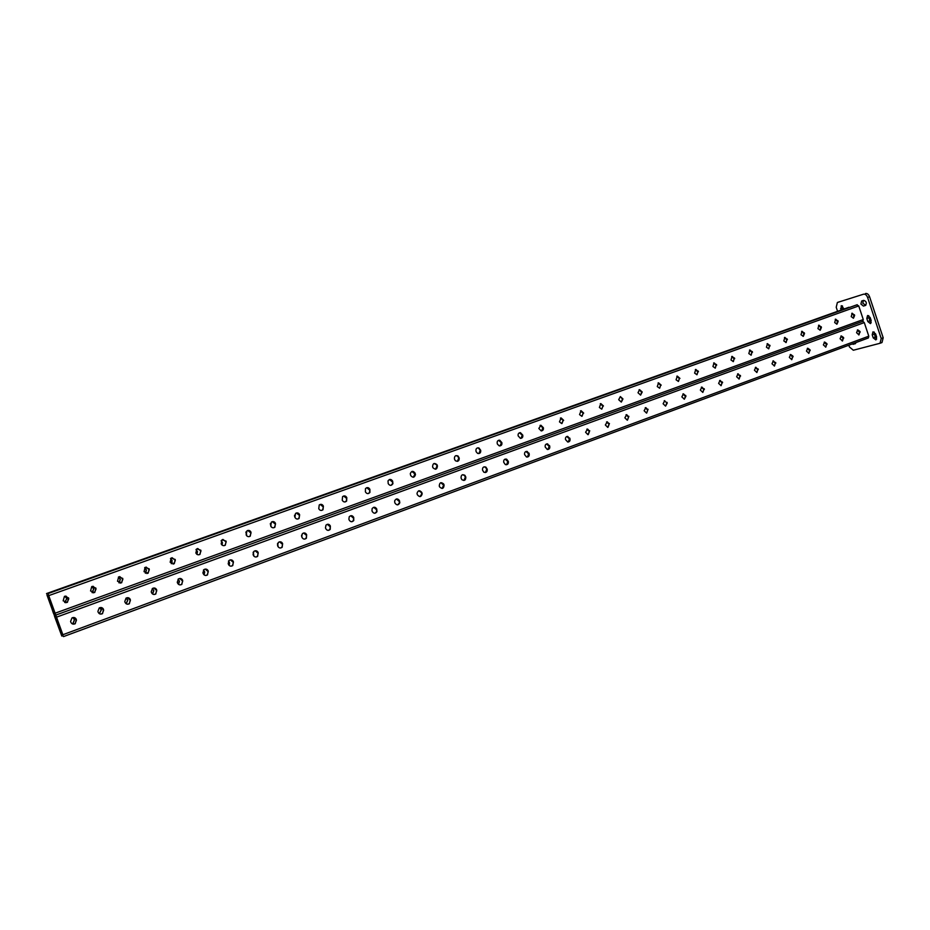 <?xml version="1.0" encoding="UTF-8"?>
<svg xmlns="http://www.w3.org/2000/svg" width="930" height="930" viewBox="0 0 930 930"><rect width="100%" height="100%" fill="white"/><g stroke="black" fill="none" stroke-linecap="round" stroke-linejoin="round"><path stroke-width="1.4" d="M851.915 344.065L855.147 343.798L856.007 342.542M853.833 343.344L855.6 343.472M860.901 304.04L863.412 306.075L865.481 305.447C867.004 303.041 866.423 301.343 863.726 300.355L861.68 300.995L860.901 304.04M863.296 300.483L862.866 303.343L865.853 305.238M848.846 345.193L849.427 346.948L853.322 350.238L880.024 343.275L881.221 338.52L867.597 297.449C866.597 295.008 865.249 293.927 863.54 294.194L837.372 302.494L836.221 307.26L837.57 311.318M881.221 338.52L883.186 337.788L869.573 296.751L867.597 297.449M863.54 294.194L837.43 302.483M842.417 305.865L842.94 309.399M868.736 315.642L869.783 320.862L871.236 322.757M874.13 331.975L875.188 337.137L876.665 339.066M883.186 337.788L881.989 342.542L880.199 343.205M865.505 293.496C867.225 293.217 868.574 294.31 869.573 296.751M844.161 308.958L841.266 305.679L841.011 310.085M867.83 321.571L870.434 323.617L871.189 320.606L870.178 317.537L867.574 315.502L866.807 318.513L867.83 321.571L869.783 320.862M873.235 337.869L875.874 339.927L876.618 336.962L875.607 333.893L872.968 331.836L872.224 334.812L873.235 337.869L875.188 337.137M48.081 597.211L53.301 612.847L54.161 614.823L55.754 615.114L48 593.596L55.335 613.812L53.649 613.509L46.93 594.863L47.965 597.211L48.872 596.7M55.044 613.01L53.649 613.509M519.452 432.799L522.276 435.217L520.974 438.356M540.074 425.382L542.853 427.8L541.597 430.904M560.418 418.07L563.162 420.476L561.941 423.545M580.483 410.862L583.191 413.257L582.006 416.291M600.269 403.748L602.942 406.131L601.791 409.13M620.333 396.575L622.437 399.098L621.321 402.074L622.972 398.947L620.333 396.575L618.694 399.702L621.298 402.074M639.073 389.798L641.665 392.169L640.584 395.111L642.223 392.007L639.561 389.658L638.003 392.739L640.607 395.111M658.08 382.974L660.649 385.322L659.591 388.24M676.842 376.22L679.377 378.568L678.354 381.451M695.361 369.57L697.86 371.895L696.872 374.755M713.647 363.002L716.112 365.316L715.147 368.152M731.689 356.516L734.119 358.829L733.189 361.63M749.499 350.11L751.905 352.412L750.987 355.19M767.087 343.786L769.459 346.076L768.575 348.831M784.455 337.555L786.792 339.834L785.931 342.554M801.602 331.394L803.904 333.661L803.067 336.358M818.54 325.302L820.806 327.558L819.993 330.231M835.256 319.292L837.5 321.548L836.709 324.186M851.775 313.364L853.984 315.596L853.217 318.223M500.061 445.912L501.398 442.75L498.55 440.309M478.857 453.584L480.24 450.376L478.45 448.051L477.346 447.935M457.351 461.361L458.769 458.118L457.56 456.084L455.851 455.654M435.531 469.243L437.007 465.976L436.53 464.744L434.043 463.5M413.397 477.241L414.92 473.94L411.92 471.452M390.949 485.367L392.53 483.786L392.518 482.019L389.484 479.52M368.164 493.598L369.536 492.54L369.791 490.215L366.722 487.704M345.042 501.956L346.239 501.177L346.727 498.526L343.635 496.004M321.571 510.43L322.652 509.826L323.326 506.966L320.199 504.432M297.751 519.045L298.763 518.522L299.576 515.534L296.414 512.976M273.571 527.775L274.536 527.322L275.478 524.229L272.292 521.66M249.019 536.657L249.961 536.238L251.007 533.053L247.799 530.46M224.084 545.654L225.037 545.271L226.153 542.004L222.933 539.412M198.753 554.803L199.729 554.431L200.938 551.106L197.706 548.491M173.015 564.092L174.05 563.72L175.317 560.348L172.096 557.709M146.847 573.519L147.975 573.159L149.3 569.73L146.115 567.068M120.249 583.098L121.493 582.738L122.876 579.25L119.738 576.577M93.186 592.829L94.593 592.468L96.046 588.934L92.988 586.237M65.612 602.698L67.262 602.349L68.773 598.769L65.879 596.06M55.765 615.102L862.819 321.338L863.273 319.548L858.75 305.935L856.669 304.9M62.252 633.876L61.403 634.19L61.926 636.073L62.938 635.69L61.81 636.039L54.696 616.73L54.161 614.823L55.754 615.114L63.031 635.167M522.753 435.101L520.405 432.648C518.568 432.845 517.824 433.938 518.184 435.926L520.405 438.356C522.311 438.239 523.09 437.147 522.753 435.101L522.276 435.217M543.352 427.672L540.876 425.231L538.842 428.474L541.214 430.916C542.992 430.683 543.701 429.602 543.352 427.672L542.853 427.8M563.661 420.337L561.115 417.919L559.465 421.86L561.685 423.557L563.162 420.476M583.703 413.118L581.099 410.711L579.553 414.606L581.843 416.303L583.191 413.257M603.465 405.98L600.838 403.597L599.385 407.456L601.71 409.142L602.942 406.131M661.207 385.16L658.556 382.823L657.278 386.578L659.661 388.228L660.649 385.322M679.946 378.405L677.296 376.08L676.075 379.8L678.447 381.44L679.377 378.568M698.442 371.733L695.803 369.419L694.617 373.116L696.989 374.744L697.86 371.895M716.705 365.153L714.066 362.851L712.926 366.513L715.298 368.129L716.112 365.316M734.723 358.654L732.108 356.364L730.992 359.991L733.352 361.607L734.119 358.829M752.51 352.238L749.906 349.971L748.824 353.563L751.173 355.155L751.905 352.412M770.075 345.902L767.494 343.647L766.436 347.216L768.773 348.797L769.459 346.076M787.419 339.648L784.85 337.404L783.827 340.938L786.152 342.519L786.792 339.834M804.543 333.475L801.986 331.243L800.997 334.753L803.299 336.323L804.543 333.475L803.904 333.661M821.446 327.372L818.923 325.151L817.947 328.639L820.237 330.197L821.446 327.372L820.806 327.558M838.151 321.35L835.64 319.141L834.698 322.594L836.965 324.151L838.151 321.35L837.5 321.548M854.647 315.398L852.159 313.201L851.229 316.63L853.484 318.176L854.647 315.398L853.984 315.596M497.48 444.203L497.236 443.471C496.899 441.332 497.736 440.239 499.736 440.204L501.863 442.634C502.188 444.854 501.305 445.935 499.224 445.865L497.48 444.203M476.241 451.864L475.986 451.131C475.707 448.748 476.672 447.679 478.904 447.935L480.682 450.271C480.95 452.759 479.915 453.794 477.601 453.398L476.241 451.864M454.7 459.641L454.445 458.885C454.293 456.095 455.468 455.13 458.002 455.979L459.211 458.013C459.304 460.943 458.06 461.861 455.468 460.78L454.7 459.641M432.857 467.511L432.59 466.767C432.799 463.338 434.252 462.629 436.949 464.64L437.425 465.872C437.1 469.441 435.6 470.057 432.938 467.732L432.857 467.511M410.688 475.509L410.281 473.684C411.513 470.836 413.106 470.638 415.059 473.079L415.478 474.625C414.42 477.718 412.815 478.008 410.688 475.509M388.205 483.623L388.019 480.868C389.647 478.857 391.181 478.962 392.646 481.159L392.913 483.693C391.356 485.925 389.786 485.89 388.205 483.623M365.397 491.842L365.49 488.587C367.222 487.076 368.687 487.332 369.896 489.354L369.908 492.458C368.199 494.144 366.687 493.935 365.397 491.842M342.24 500.189L342.566 496.655C344.321 495.423 345.739 495.76 346.82 497.678L346.599 501.107C344.844 502.467 343.391 502.165 342.24 500.189M318.757 508.664L319.246 504.944C321.013 503.874 322.396 504.269 323.396 506.118L323.001 509.756C321.222 510.919 319.804 510.558 318.757 508.664M294.915 517.266L295.542 513.418C297.309 512.465 298.67 512.883 299.623 514.685L299.076 518.463C297.298 519.51 295.914 519.103 294.915 517.266M270.711 525.996L271.444 522.044C273.222 521.16 274.571 521.614 275.501 523.381L274.838 527.275C273.048 528.228 271.676 527.798 270.711 525.996M246.148 534.855L246.973 530.821C248.752 529.995 250.1 530.46 251.007 532.204L250.251 536.192C248.45 537.075 247.078 536.633 246.148 534.855M221.201 543.852L222.107 539.737L226.141 541.167L225.304 545.224C223.491 546.073 222.119 545.608 221.201 543.852M195.881 552.978L196.846 548.816L200.892 550.269L199.973 554.396C198.148 555.198 196.788 554.733 195.881 552.978M170.155 562.255L171.19 558.023L175.247 559.5L174.27 563.696L170.155 562.255M144.034 571.671L145.138 567.393L149.207 568.881L148.172 573.147L144.034 571.671M117.506 581.25L118.656 576.902L122.76 578.413L121.667 582.738L117.506 581.25M90.559 590.969L91.756 586.563L95.895 588.097L94.744 592.468L90.559 590.969M63.17 600.838L64.426 596.386L68.599 597.932L67.402 602.361L63.17 600.838M47.918 593.596L856.728 304.877L47.907 593.596M295.147 517.754L294.508 515.185M271.188 526.833L270.409 523.427M246.834 535.924L245.997 531.913M222.084 545.085L222.41 542.632L221.224 540.586M196.939 554.35L197.474 551.618L196.102 549.444M171.387 563.72L172.166 560.744L170.608 558.453M145.417 573.217L146.452 569.997L144.743 567.637M118.994 582.843L120.354 579.413L118.505 576.984M92.105 592.596L93.837 588.969L91.907 586.493M64.728 602.477L66.914 598.676L64.949 596.188M294.508 515.964L294.833 517.045M270.328 523.764L270.979 526.554M245.892 532.146L246.659 535.738M221.119 540.76L222.154 542.667L221.933 544.957M195.998 549.572L197.241 551.653L196.811 554.257M170.504 558.558L171.945 560.767L171.271 563.65M144.65 567.707L146.266 570.02L145.312 573.171M118.424 577.03L120.179 579.425L118.912 582.808M91.838 586.528L93.686 588.969L92.035 592.561M64.891 596.2L66.786 598.664L64.658 602.442M848.486 307.423L46.523 593.573L849.695 307.388M61.403 634.19L54.579 616.102L56.288 616.427L62.856 635.225M505.118 459.118L507.885 461.559L506.478 464.768M483.984 466.872L485.402 467.186L486.774 469.313L485.321 472.556M462.547 474.73L464.477 475.428L465.372 477.183L463.861 480.461M440.808 482.693L443.656 485.169L442.099 488.483M418.756 490.784L421.383 492.516L421.767 493.83L420.023 496.62M396.389 498.98L399.296 501.479L399.412 502.851L397.622 504.874M373.697 507.303L376.638 509.814L376.58 511.756L374.895 513.244M350.68 515.743L353.644 518.266L353.388 520.602L351.831 521.742M327.325 524.311L330.301 526.845L329.883 529.437L328.418 530.367M303.622 532.995L306.621 535.552L306.04 538.331L304.645 539.121M279.581 541.818L282.581 544.399L281.871 547.317L280.523 548.003M255.169 550.781L258.18 553.362L257.354 556.396L256.017 557.012M230.407 559.872L233.407 562.476L232.488 565.603L231.128 566.172M205.274 569.102L208.25 571.718L207.239 574.926L205.844 575.472M179.769 578.472L182.71 581.111L181.617 584.389L180.153 584.9M153.892 587.993L156.775 590.655L155.612 593.991L154.031 594.491M127.631 597.676L130.421 600.338L129.189 603.744L127.468 604.209M101.01 607.511L103.66 610.173L102.37 613.637L100.428 614.079M74.04 617.532L76.469 620.171L75.109 623.693L72.889 624.077M527.333 457.072L528.693 453.91L525.973 451.48M547.898 449.492L549.223 446.353L546.526 443.947M568.195 442.017L569.474 438.914L566.812 436.519M588.202 434.647L589.446 431.567L586.818 429.183M607.941 427.37L609.15 424.324L606.546 421.953M627.425 420.186L628.587 417.175L626.018 414.815M646.641 413.106L647.768 410.13L645.234 407.77M666.461 402.469L664.194 400.818L667.263 403.027L665.578 406.119L667.031 402.33M684.329 399.214L681.853 396.877L683.445 393.82L685.956 396.157L684.329 399.214L685.375 396.296L682.911 393.971M702.778 392.414L703.812 389.519L701.371 387.194M721.006 385.694L722.017 382.835L719.611 380.521M739.001 379.056L739.978 376.232L737.595 373.93M756.764 372.512L757.706 369.71L755.369 367.42M774.295 366.048L775.213 363.27L772.9 360.991M791.616 359.666L792.511 356.911L790.221 354.644M808.705 353.365L809.577 350.633L807.321 348.378M825.596 347.134L826.433 344.437L824.201 342.194M842.266 340.996L843.08 338.322L840.883 336.079M858.727 334.916L859.529 332.277L857.355 330.045M862.796 321.35L864.284 322.594L868.794 336.183L868.364 337.962L63.507 636.585M503.735 462.326L505.35 464.582C507.617 464.954 508.617 463.907 508.35 461.454L506.618 459.153C504.409 458.885 503.444 459.943 503.735 462.326M482.542 470.103L483.786 472.161C486.262 472.94 487.401 471.952 487.227 469.22L485.855 467.081C483.437 466.453 482.333 467.465 482.542 470.103M461.059 477.997L461.826 479.636C464.477 481.066 465.802 480.229 465.814 477.09L464.919 475.335C462.303 474.079 461.013 474.974 461.059 477.997M439.274 486.006L439.588 486.913C442.238 489.296 443.738 488.692 444.087 485.088L443.68 483.995C441.006 481.821 439.541 482.496 439.274 486.006M417.163 494.132L417.43 494.888C419.697 497.411 421.278 497.039 422.185 493.749L421.79 492.435C419.651 489.936 418.058 490.25 417.012 493.377L417.163 494.132M394.739 502.374L395.006 503.13C396.819 505.513 398.412 505.397 399.807 502.77L399.435 500.642C397.726 498.306 396.134 498.364 394.669 500.817L394.739 502.374M371.988 510.733L372.256 511.5C373.767 513.732 375.336 513.79 376.964 511.686L376.743 508.977C375.313 506.792 373.767 506.687 372.105 508.64L371.988 510.733M348.901 519.207L349.169 519.986C350.494 522.09 352.028 522.276 353.749 520.533L353.726 517.44C352.47 515.371 350.97 515.15 349.227 516.766L348.901 519.207M325.477 527.822L325.744 528.6C326.953 530.623 328.441 530.879 330.22 529.391L330.371 526.02C329.22 524.032 327.755 523.741 325.977 525.136L325.477 527.822M301.692 536.552L301.971 537.342C303.099 539.295 304.563 539.609 306.365 538.284L306.668 534.727C305.586 532.809 304.145 532.46 302.343 533.704L301.692 536.552M277.559 545.422L277.838 546.212C278.907 548.119 280.36 548.479 282.174 547.282L282.615 543.562C281.581 541.69 280.151 541.318 278.337 542.434L277.559 545.422M253.065 554.42L253.344 555.222C254.378 557.093 255.808 557.477 257.645 556.373L258.191 552.536C257.192 550.7 255.773 550.293 253.948 551.339L253.065 554.42M228.187 563.557L228.466 564.359C229.478 566.207 230.907 566.614 232.756 565.58L233.395 561.65C232.419 559.825 231.012 559.407 229.164 560.383L228.187 563.557M202.926 572.845L203.217 573.647C204.205 575.484 205.623 575.903 207.495 574.914L208.215 570.904C207.262 569.09 205.856 568.66 203.995 569.59L202.926 572.845M177.281 582.261L177.572 583.075C178.537 584.889 179.967 585.33 181.85 584.389L182.652 580.297C181.699 578.495 180.292 578.053 178.421 578.948L177.281 582.261M151.23 591.84L151.52 592.654C152.485 594.456 153.915 594.909 155.81 593.991L156.682 589.829C155.752 588.051 154.334 587.586 152.45 588.457L151.23 591.84M124.771 601.559L125.073 602.384C126.027 604.186 127.457 604.639 129.375 603.756L130.316 599.525C129.386 597.746 127.968 597.269 126.05 598.118L124.771 601.559M97.894 611.429L98.196 612.265C99.138 614.056 100.591 614.521 102.521 613.661L103.521 609.359C102.591 607.592 101.172 607.116 99.243 607.941L97.894 611.429M70.587 621.461L70.889 622.298C71.831 624.1 73.284 624.565 75.249 623.716L76.306 619.368C75.377 617.59 73.947 617.102 71.994 617.915L70.587 621.461M528.926 453.061L529.182 453.794C529.484 456.049 528.6 457.118 526.508 457.002L524.625 454.654C524.299 452.457 525.159 451.375 527.182 451.422L528.449 453.177M549.467 445.517L549.723 446.237C550.049 448.353 549.246 449.434 547.305 449.469L545.224 447.074C544.887 445.017 545.666 443.936 547.561 443.843L548.979 445.633M569.73 438.077L569.985 438.797C570.323 440.797 569.579 441.866 567.753 442.017L565.545 439.611C565.196 437.658 565.917 436.577 567.695 436.391L569.23 438.193M589.725 430.73L587.888 434.647L585.586 432.252L587.597 429.044L589.202 430.857M609.441 423.487L607.732 427.37L605.36 424.987L607.255 421.801L608.906 423.615M628.889 416.338L627.285 420.197L624.867 417.814L626.669 414.664L628.355 416.477M648.082 409.281L646.559 413.106L644.118 410.746L645.838 407.631L647.536 409.421M665.578 406.119L663.113 403.771L664.764 400.679M704.173 388.682L702.836 392.402L700.348 390.089L701.883 387.054L703.58 388.833M722.378 381.986L721.099 385.683L718.611 383.381L720.099 380.37L721.785 382.149M740.35 375.383L739.117 379.045L736.63 376.755L738.071 373.779L739.745 375.546M758.101 368.873L756.904 372.5L754.428 370.221L755.823 367.269L757.485 369.036M775.62 362.433L774.458 366.025L771.993 363.758L773.353 360.84L774.992 362.595M792.918 356.074L791.79 359.643L789.338 357.387L790.663 354.493L792.918 356.074L792.279 356.248M809.995 349.796L808.902 353.342L806.461 351.098L807.752 348.227L809.995 349.796L809.356 349.971M826.863 343.6L825.805 347.111L823.375 344.891L824.631 342.042L826.863 343.6L826.212 343.786M843.522 337.485L842.487 340.961L840.069 338.752L841.301 335.928L843.522 337.485L842.871 337.66M859.971 331.44L858.971 334.893L856.565 332.684L857.774 329.883L859.971 331.44L859.308 331.626M60.671 632.47L61.915 632.075M60.799 632.505L61.961 632.179M301.576 535.169L302.087 537.621M277.582 543.538L278.175 546.863M253.251 552.153L253.855 556.105M228.582 560.976L229.571 562.836L229.152 565.428M203.554 569.962L204.705 571.973L204.054 574.845M178.176 579.134L179.467 581.25L178.537 584.365M152.427 588.469L153.834 590.666L152.59 594.014M126.317 597.978L127.794 600.222L126.201 603.791M99.847 607.662L101.358 609.929L99.347 613.672M73.028 617.543L74.505 619.798L73.168 623.263L71.982 623.681M301.785 536.808L301.564 536.029M277.977 546.538L277.477 543.887M253.692 555.896L253.134 552.385M229.013 565.277L229.315 562.859L228.466 561.139M203.926 574.728L204.46 571.985L203.438 570.09M178.421 584.284L179.234 581.25L178.06 579.227M152.497 593.945L153.624 590.666L152.322 588.539M126.12 603.733L127.619 600.21L126.224 598.025M99.278 613.637L101.207 609.917L99.766 607.697M71.924 623.635L73.04 623.24L74.377 619.775L72.959 617.555M855.042 343.635L853.112 344.344M865.377 305.377L863.412 306.075M874.177 334.091L872.224 334.812M868.771 317.804L866.807 318.513M842.475 307.97L840.534 308.655M55.219 613.172L863.273 319.548M48.883 595.572L858.75 305.935M48 593.596L857.251 304.715M853.763 314.945L854.426 314.747M837.279 320.885L837.93 320.699M820.586 326.907L821.225 326.709M803.683 332.998L804.322 332.812M786.559 339.159L787.187 338.973M769.226 345.414L769.854 345.228M751.673 351.738L752.289 351.563M733.886 358.143L734.491 357.969M715.879 364.63L716.472 364.467M697.628 371.21L698.209 371.047M47.477 595.525L48.337 595.212M46.605 593.573L849.009 307.26M864.284 322.594L56.637 617.113M868.794 336.183L62.973 634.69M859.529 332.277L860.192 332.091M843.08 338.322L843.743 338.136M826.433 344.437L827.084 344.263M809.577 350.633L810.216 350.459M792.511 356.911L793.139 356.736M775.213 363.27L775.841 363.107M757.706 369.71L758.322 369.547M739.978 376.232L740.582 376.069M722.017 382.835L722.61 382.672M703.812 389.519L704.405 389.368M685.143 395.61L685.724 395.459M685.375 396.296L685.956 396.157M881.989 342.542L880.024 343.275M839.313 301.808L837.372 302.494M55.754 615.114L862.819 321.338M868.364 337.962L63.496 636.597"/></g></svg>
